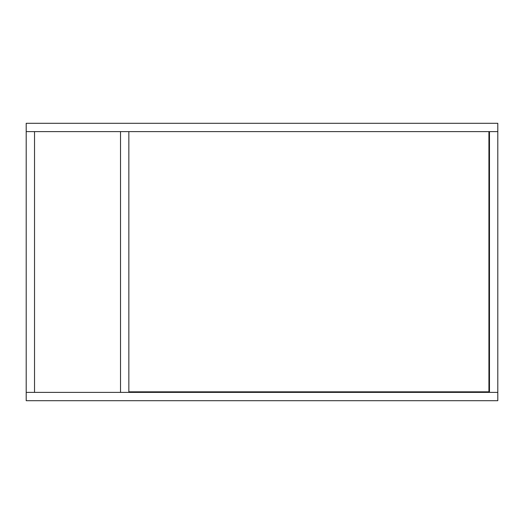 <?xml version="1.0" encoding="UTF-8"?>
<svg xmlns="http://www.w3.org/2000/svg" width="524" height="524" viewBox="0 0 524 524"><rect width="100%" height="100%" fill="white"/><g stroke="black" fill="none" stroke-linecap="round" stroke-linejoin="round"><path stroke-width="0.79" d="M128.845 391.828L488.925 391.828L128.845 391.828L128.845 131.616L128.845 391.828M128.845 131.616L488.925 131.616L488.925 391.828L488.925 131.616L128.845 131.616L128.845 392.384L128.845 131.616L120.52 131.616L128.845 131.616M487.261 391.828L487.261 392.384L487.261 391.828M497.8 392.384L497.8 131.616L497.8 392.384L489.475 392.384L489.475 131.616L497.8 131.616L489.475 131.616L489.475 392.384L497.8 392.384L497.8 400.703L26.2 400.703L26.2 131.616L34.525 131.616L34.525 392.384L34.525 131.616L26.2 131.616L26.2 392.384L34.525 392.384L26.2 392.384L26.2 131.616L26.2 400.703L497.8 400.703L497.8 392.384L26.2 392.384L497.8 392.384L497.8 400.703L497.8 392.384M128.845 392.384L120.52 392.384L120.52 131.616L120.52 392.384L128.845 392.384M120.52 392.384L120.52 131.616L120.52 392.384M26.2 123.297L26.2 131.616L26.2 123.297L497.8 123.297L497.8 131.616L26.2 131.616L497.8 131.616L497.8 123.297L26.2 123.297M497.8 126.625L497.8 131.616L497.8 123.297L120.52 123.297L497.8 123.297L497.8 126.625M152.7 392.384L152.7 391.828L152.7 392.384M142.711 391.828L142.711 392.384L142.711 391.828"/></g></svg>
